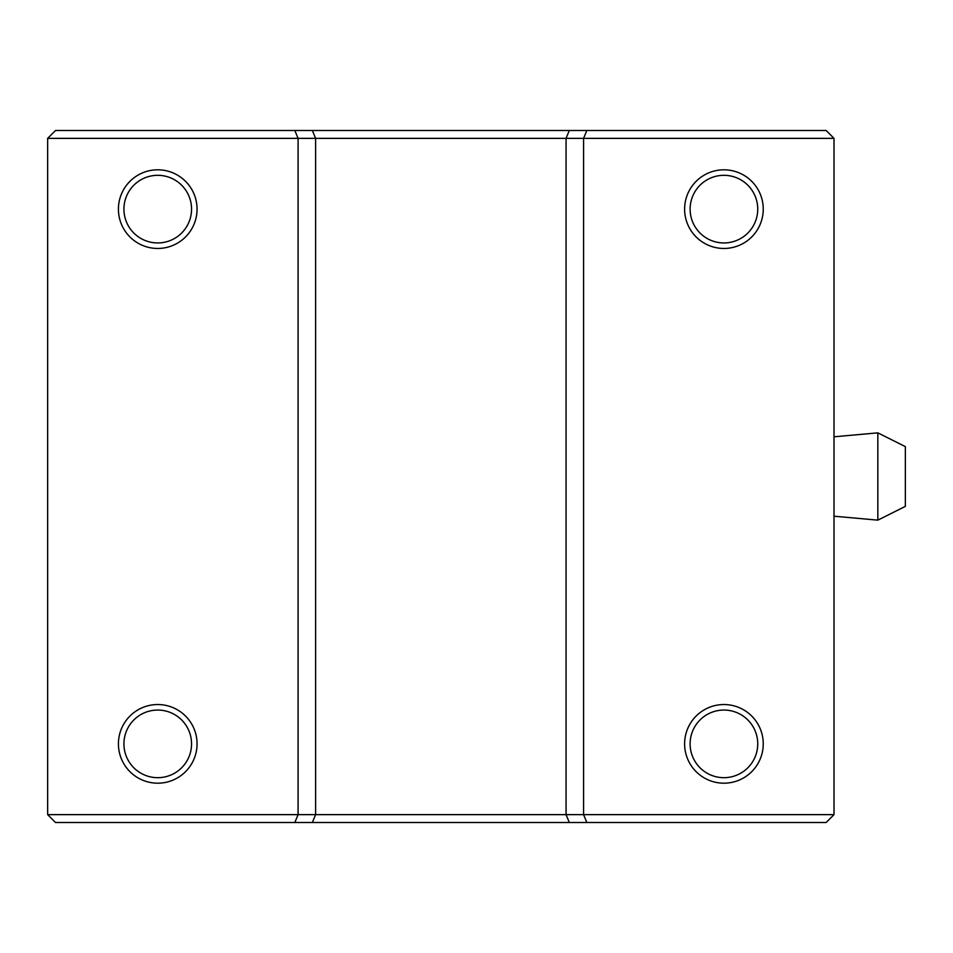 <?xml version="1.0" encoding="UTF-8"?>
<svg xmlns="http://www.w3.org/2000/svg" width="953" height="953" viewBox="0 0 953 953"><rect width="100%" height="100%" fill="white"/><g stroke="black" fill="none" stroke-linecap="round" stroke-linejoin="round"><path stroke-width="1.43" d="M723.923 169.813A39.323 39.323 0 0 0 684.611 209.136A39.323 39.323 0 0 0 723.923 248.459A39.323 39.323 0 0 0 763.246 209.136A39.323 39.323 0 0 0 723.923 169.813M723.923 175.316A33.82 33.82 0 0 0 690.115 209.136A33.82 33.82 0 0 0 723.923 242.944A33.82 33.82 0 0 0 757.742 209.136A33.82 33.82 0 0 0 723.923 175.316M157.745 169.813A39.323 39.323 0 0 0 118.422 209.136A39.323 39.323 0 0 0 157.745 248.459A39.323 39.323 0 0 0 197.057 209.136A39.323 39.323 0 0 0 157.745 169.813M157.745 175.316A33.82 33.82 0 0 0 123.926 209.136A33.82 33.82 0 0 0 157.745 242.944A33.82 33.82 0 0 0 191.553 209.136A33.82 33.82 0 0 0 157.745 175.316M157.745 704.541A39.323 39.323 0 0 0 118.422 743.864A39.323 39.323 0 0 0 157.745 783.187A39.323 39.323 0 0 0 197.057 743.864A39.323 39.323 0 0 0 157.745 704.541M157.745 710.056A33.82 33.82 0 0 0 123.926 743.864A33.82 33.82 0 0 0 157.745 777.684A33.82 33.82 0 0 0 191.553 743.864A33.82 33.82 0 0 0 157.745 710.056M723.923 704.541A39.323 39.323 0 0 0 684.611 743.864A39.323 39.323 0 0 0 723.923 783.187A39.323 39.323 0 0 0 763.246 743.864A39.323 39.323 0 0 0 723.923 704.541M723.923 710.056A33.82 33.82 0 0 0 690.115 743.864A33.82 33.82 0 0 0 723.923 777.684A33.82 33.82 0 0 0 757.742 743.864A33.82 33.82 0 0 0 723.923 710.056M47.65 814.636L834.018 814.636L826.156 822.499L55.512 822.499L47.65 814.636L47.65 138.364L55.512 130.501L826.156 130.501L834.018 138.364L47.65 138.364M294.834 822.499L298.086 814.636L298.086 138.364L294.834 130.501M834.018 814.636L834.018 138.364M586.834 822.499L583.581 814.636L583.581 138.364L586.834 130.501M569.31 822.499L566.058 814.636L566.058 138.364L569.31 130.501M312.358 822.499L315.61 814.636L315.61 138.364L312.358 130.501M905.35 506.377L877.832 520.147L877.832 432.853L905.35 446.623L905.35 506.377M834.018 436.808L877.832 432.853M834.018 516.192L877.832 520.147"/></g></svg>
